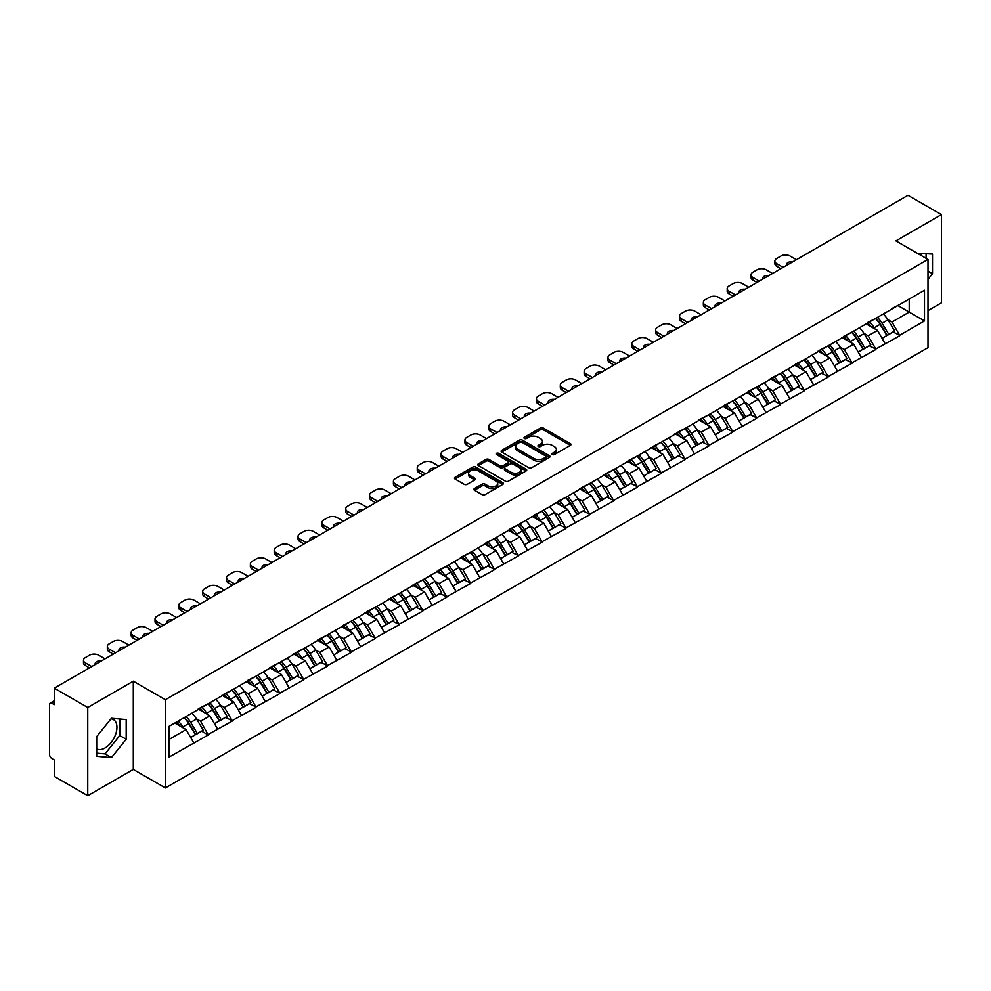 <?xml version="1.0" encoding="UTF-8"?>
<svg xmlns="http://www.w3.org/2000/svg" width="991" height="991" viewBox="0 0 991 991"><rect width="100%" height="100%" fill="white"/><g stroke="black" fill="none" stroke-linecap="round" stroke-linejoin="round"><path stroke-width="1.49" d="M552.321 454.584A1.486 0.855 0 0 0 554.415 454.584L570.358 445.38A2.118 1.226 0 0 0 570.977 444.513A2.118 1.226 0 0 0 570.358 443.646L543.353 428.062A2.118 1.226 0 0 0 540.355 428.062L524.412 437.266A1.486 0.855 0 0 0 523.979 437.873A1.486 0.855 0 0 0 524.412 438.48A1.486 0.855 0 0 0 526.518 438.48L528.575 437.279A6.788 3.914 0 0 1 538.175 437.279L540.429 438.579A6.788 3.914 0 0 1 542.424 441.354A6.788 3.914 0 0 1 540.429 444.129L538.373 445.318A1.486 0.855 0 0 0 537.927 445.925A1.486 0.855 0 0 0 538.373 446.532A1.486 0.855 0 0 0 540.467 446.532L542.535 445.343A6.788 3.914 0 0 1 552.136 445.343L554.378 446.644A6.788 3.914 0 0 1 556.372 449.406A6.788 3.914 0 0 1 554.378 452.181L552.321 453.37A1.486 0.855 0 0 0 551.888 453.977A1.486 0.855 0 0 0 552.321 454.584L552.321 453.37M96.697 748.874A16.859 9.737 120 0 0 105.021 747.982A16.859 9.737 120 0 0 116.034 733.129A16.859 9.737 120 0 0 113.457 719.615A16.859 9.737 120 0 0 110.967 718.859M917.468 253.349A16.859 9.737 -60 0 1 919.772 254.092A16.859 9.737 -60 0 1 921.568 255.715M474.503 488.513A2.118 1.226 0 0 0 473.884 489.381A2.118 1.226 0 0 0 474.503 490.248L482.072 494.62A2.118 1.226 0 0 0 485.082 494.62L502.771 484.401A2.118 1.226 0 0 0 503.403 483.534A2.118 1.226 0 0 0 502.771 482.667L475.779 467.083A2.118 1.226 0 0 0 472.781 467.083L455.08 477.303A2.118 1.226 0 0 0 454.448 478.158A2.118 1.226 0 0 0 455.08 479.025L464.222 484.314A2.118 1.226 0 0 0 467.219 484.314L474.8 479.941A2.118 1.226 0 0 0 475.42 479.074A2.118 1.226 0 0 0 474.8 478.207L470.267 475.581A5.673 3.27 0 0 1 468.607 473.264A5.673 3.27 0 0 1 472.1 470.242A5.673 3.27 0 0 1 478.294 470.948L496.07 481.217A5.673 3.27 0 0 1 497.73 483.534A5.673 3.27 0 0 1 494.224 486.556A5.673 3.27 0 0 1 488.043 485.85L485.082 484.141A2.118 1.226 0 0 0 482.072 484.141L474.503 488.513L474.503 490.248L482.072 485.9L482.072 484.141M133.302 681.189L87.753 707.487L54.282 688.163L907.979 195.289L941.45 214.601L895.914 240.9L927.997 259.431L165.398 699.72L133.302 681.189L133.302 769.425L165.398 787.956L165.398 699.72M528.723 467.678A2.118 1.226 0 0 0 531.733 467.678L549.435 457.458A2.118 1.226 0 0 0 550.055 456.603A2.118 1.226 0 0 0 549.435 455.736L522.43 440.14A2.118 1.226 0 0 0 519.433 440.14L501.731 450.36A2.118 1.226 0 0 0 501.112 451.227A2.118 1.226 0 0 0 501.731 452.094L528.723 467.678M497.148 454.906A1.486 0.855 0 0 1 498.646 455.117L498.646 453.345L526.11 469.201A2.118 1.226 0 0 1 526.729 470.068A2.118 1.226 0 0 1 526.11 470.936L508.408 481.155A2.118 1.226 0 0 1 505.398 481.155L478.405 465.559L485.974 461.224L485.974 459.452L478.405 463.825A2.118 1.226 0 0 0 477.773 464.692A2.118 1.226 0 0 0 478.405 465.559L478.405 463.825M485.974 461.224A2.118 1.226 0 0 1 488.972 461.224L488.972 459.452A2.118 1.226 0 0 0 485.974 459.452M488.972 459.452L499.922 465.782A2.118 1.226 0 0 0 502.933 465.782L507.949 462.871A2.118 1.226 0 0 0 508.569 462.017A2.118 1.226 0 0 0 507.949 461.149L496.553 454.559A1.486 0.855 0 0 1 496.119 453.952A1.486 0.855 0 0 1 497.036 453.16A1.486 0.855 0 0 1 498.646 453.345M165.398 787.956L927.997 347.668L927.997 259.431M184.14 717.657A14.481 8.362 -120 0 1 189.095 723.455L195.846 734.591L201.73 731.197L208.259 734.963L200.616 721.2L196.391 718.76M208.259 734.963L168.904 757.161L168.904 726.453L924.492 290.227L924.492 320.935L899.655 335.268L892.011 322.038L887.775 319.585M875.536 318.483A14.481 8.362 -120 0 1 880.491 324.28L887.242 335.429L893.126 332.022L899.655 335.268M899.655 335.8L875.809 349.03L868.166 335.8L863.941 333.348M851.69 332.245A14.481 8.362 -120 0 1 856.645 338.042L863.396 349.191L869.28 345.797L875.809 349.03M875.809 349.563L851.975 362.793L844.332 349.563L840.095 347.123M827.857 346.02A14.481 8.362 -120 0 1 832.812 351.805L839.563 362.954L845.447 359.56L851.975 362.793M851.975 363.325L828.129 376.555L820.486 363.325L816.25 360.885M804.011 359.783A14.481 8.362 -120 0 1 808.966 365.58L815.717 376.716L821.601 373.322L828.129 376.555M828.129 377.088L804.283 390.33L796.64 377.088L792.416 374.648M780.165 373.545A14.481 8.362 -120 0 1 785.132 379.342L791.871 390.479L797.755 387.085L804.283 390.33M804.283 390.85L780.45 404.093L772.807 390.85L768.57 388.41M756.331 387.308A14.481 8.362 -120 0 1 761.286 393.105L768.037 404.241L773.921 400.847L780.45 404.093M780.45 404.625L756.604 417.855L748.961 404.613L744.737 402.173M732.485 401.07A14.481 8.362 -120 0 1 737.44 406.867L744.191 418.016L750.076 414.61L756.604 417.855M756.604 418.388L732.77 431.618L725.127 418.388L720.891 415.935M708.652 414.833A14.481 8.362 -120 0 1 713.607 420.63L720.358 431.779L726.242 428.385L732.77 431.618M732.77 432.15L708.924 445.38L701.281 432.15L697.045 429.71M684.806 428.608A14.481 8.362 -120 0 1 689.761 434.392L696.512 445.541L702.396 442.147L708.924 445.38M708.924 445.913L685.078 459.143L677.435 445.913L673.211 443.473M660.96 442.37A14.481 8.362 -120 0 1 665.927 448.167L672.666 459.304L678.55 455.91L685.078 459.143M685.078 459.675L661.245 472.918L653.602 459.675L649.365 457.235M637.126 456.133A14.481 8.362 -120 0 1 642.081 461.93L648.832 473.066L654.717 469.672L661.245 472.918M661.245 473.438L637.399 486.68L629.756 473.438L625.532 470.998M613.28 469.895A14.481 8.362 -120 0 1 618.235 475.692L624.987 486.829L630.871 483.435L637.399 486.68M637.399 487.2L613.565 500.443L605.922 487.2L601.686 484.76M589.447 483.658A14.481 8.362 -120 0 1 594.402 489.455L601.153 500.604L607.037 497.197L613.565 500.443M613.565 500.975L589.719 514.205L582.076 500.975L577.84 498.523M565.601 497.42A14.481 8.362 -120 0 1 570.556 503.217L577.307 514.366L583.191 510.972L589.719 514.205M589.719 514.738L565.873 527.968L558.23 514.738L554.006 512.285M541.755 511.195A14.481 8.362 -120 0 1 546.722 516.98L553.461 528.129L559.345 524.735L565.873 527.968M565.873 528.5L542.04 541.73L534.397 528.5L530.16 526.06M517.921 524.957A14.481 8.362 -120 0 1 522.876 530.755L529.628 541.891L535.512 538.497L542.04 541.73M542.04 542.263L518.194 555.505L510.551 542.263L506.314 539.822M494.075 538.72A14.481 8.362 -120 0 1 499.03 544.517L505.782 555.654L511.666 552.26L518.194 555.505M518.194 556.025L494.348 569.268L486.717 556.025L482.481 553.585M470.242 552.482A14.481 8.362 -120 0 1 475.197 558.28L481.948 569.416L487.82 566.022L494.348 569.268M494.348 569.788L470.514 583.03L462.871 569.788L458.635 567.347M446.396 566.245A14.481 8.362 -120 0 1 451.351 572.042L458.102 583.191L463.986 579.785L470.514 583.03M470.514 583.563L446.668 596.793L439.025 583.563L434.801 581.11M422.55 580.008A14.481 8.362 -120 0 1 427.505 585.805L434.256 596.954L440.14 593.559L446.668 596.793M446.668 597.325L422.835 610.555L415.192 597.325L410.955 594.873M398.716 593.77A14.481 8.362 -120 0 1 403.671 599.567L410.423 610.716L416.307 607.322L422.835 610.555M422.835 611.088L398.989 624.318L391.346 611.088L387.109 608.647M374.871 607.545A14.481 8.362 -120 0 1 379.826 613.342L386.577 624.479L392.461 621.084L398.989 624.318M398.989 624.85L375.143 638.093L367.512 624.85L363.276 622.41M351.025 621.307A14.481 8.362 -120 0 1 355.992 627.105L362.731 638.241L368.615 634.847L375.143 638.093M375.143 638.613L351.31 651.855L343.666 638.613L339.43 636.172M327.191 635.07A14.481 8.362 -120 0 1 332.146 640.867L338.897 652.004L344.781 648.61L351.31 651.855M351.31 652.375L327.464 665.618L319.82 652.375L315.596 649.935M303.345 648.832A14.481 8.362 -120 0 1 308.3 654.63L315.051 665.779L320.935 662.372L327.464 665.618M327.464 666.15L303.63 679.38L295.987 666.15L291.75 663.697M279.512 662.595A14.481 8.362 -120 0 1 284.467 668.392L291.218 679.541L297.102 676.135L303.63 679.38M303.63 679.913L279.784 693.143L272.141 679.913L267.904 677.46M255.666 676.357A14.481 8.362 -120 0 1 260.621 682.155L267.372 693.304L273.256 689.909L279.784 693.143M279.784 693.675L255.938 706.905L248.307 693.675L244.071 691.235M231.82 690.132A14.481 8.362 -120 0 1 236.787 695.917L243.526 707.066L249.41 703.672L255.938 706.905M255.938 707.438L232.105 720.668L224.462 707.438L220.225 704.997M207.986 703.895A14.481 8.362 -120 0 1 212.941 709.692L219.692 720.829L225.576 717.434L232.105 720.668M232.105 721.2L208.259 734.442M200.157 707.884L208.259 703.734M200.616 721.2L209.943 715.824L198.175 709.023M217.586 729.054L209.943 715.824M224.003 694.109L232.105 689.971M224.462 707.438L233.789 702.062L222.021 695.261M241.42 715.291L233.789 702.062M247.849 680.346L255.938 676.209M248.307 693.675L257.623 688.287L245.855 681.498M265.266 701.529L257.623 688.287M271.683 666.584L279.784 662.434M272.141 679.913L281.469 674.524L269.701 667.736M289.112 687.766L281.469 674.524M295.529 652.821L303.63 648.671M295.987 666.15L305.302 660.762L293.534 653.973M312.945 673.991L305.302 660.762M319.362 639.059L327.464 634.909M319.82 652.375L329.148 646.999L317.38 640.198M336.791 660.229L329.148 646.999M343.208 625.296L351.31 621.146M343.666 638.613L352.994 633.237L341.226 626.436M360.625 646.466L352.994 633.237M367.054 611.534L375.143 607.384M367.512 624.85L376.828 619.474L365.06 612.673M384.471 632.704L376.828 619.474M390.888 597.759L398.989 593.621M391.346 611.088L400.674 605.699L388.906 598.911M408.317 618.941L400.674 605.699M414.733 583.996L422.835 579.846M415.192 597.325L424.507 591.937L412.739 585.148M432.15 605.179L424.507 591.937M438.567 570.234L446.668 566.084M439.025 583.563L448.353 578.174L436.585 571.386M455.996 591.416L448.353 578.174M462.413 556.471L470.514 552.321M462.871 569.788L472.199 564.412L460.431 557.611M479.83 577.642L472.199 564.412M486.259 542.709L494.348 538.559M486.717 556.025L496.033 550.649L484.265 543.848M503.676 563.879L496.033 550.649M510.092 528.946L518.194 524.796M510.551 542.263L519.879 536.887L508.11 530.086M527.522 550.116L519.879 536.887M533.938 515.171L542.04 511.034M534.397 528.5L543.712 523.112L531.944 516.323M551.355 536.354L543.712 523.112M557.772 501.409L565.873 497.259M558.23 514.738L567.558 509.349L555.79 502.561M575.201 522.591L567.558 509.349M581.618 487.646L589.719 483.497M582.076 500.975L591.404 495.587L579.636 488.798M599.035 508.829L591.404 495.587M605.464 473.884L613.565 469.734M605.922 487.2L615.238 481.824L603.469 475.023M622.881 495.054L615.238 481.824M629.297 460.121L637.399 455.971M629.756 473.438L639.084 468.062L627.315 461.261M646.727 481.292L639.084 468.062M653.143 446.359L661.245 442.209M653.602 459.675L662.917 454.299L651.149 447.498M670.56 467.529L662.917 454.299M676.977 432.584L685.078 428.446M677.435 445.913L686.763 440.524L674.995 433.736M694.406 453.767L686.763 440.524M700.823 418.821L708.924 414.672M701.281 432.15L710.609 426.762L698.841 419.973M718.24 440.004L710.609 426.762M724.669 405.059L732.77 400.909M725.127 418.388L734.442 412.999L722.674 406.211M742.086 426.241L734.442 412.999M748.502 391.296L756.604 387.147M748.961 404.613L758.288 399.237L746.52 392.448M765.932 412.467L758.288 399.237M772.348 377.534L780.45 373.384M772.807 390.85L782.122 385.474L770.354 378.673M789.765 398.704L782.122 385.474M796.182 363.771L804.283 359.622M796.64 377.088L805.968 371.712L794.2 364.911M813.611 384.942L805.968 371.712M820.028 349.996L828.129 345.859M820.486 363.325L829.814 357.949L818.046 351.148M837.457 371.179L829.814 357.949M843.874 336.234L851.975 332.096M844.332 349.563L853.647 344.174L841.879 337.386M861.29 357.417L853.647 344.174M867.707 322.471L875.809 318.322M868.166 335.8L877.493 330.412L865.725 323.623M885.136 343.654L877.493 330.412M891.553 308.709L899.655 304.559M892.011 322.038L909.205 312.103L909.205 299.047L924.492 290.227M897.896 305.575L924.492 320.935M927.997 310.604L941.45 302.837L941.45 214.601M87.753 707.487L87.753 795.711L54.282 776.399L54.282 759.899L51.842 758.487A3.246 1.871 -120 0 1 49.55 754.51L49.55 704.576A3.246 1.871 -120 0 1 50.219 703.09A3.246 1.871 -120 0 1 51.842 703.251L54.282 704.663L54.282 688.163M87.753 795.711L133.302 769.425M168.904 739.509L186.097 729.587L174.788 723.058M193.74 742.816L186.097 729.587M880.157 324.54L880.912 324.974M856.311 338.303L857.066 338.736M832.477 352.065L833.233 352.511M808.631 365.84L809.387 366.274M784.798 379.603L785.553 380.036M760.952 393.365L761.707 393.799M737.106 407.128L737.861 407.561M713.272 420.89L714.028 421.324M689.426 434.653L690.182 435.099M665.58 448.428L666.348 448.861M641.747 462.19L642.502 462.624M617.901 475.953L618.657 476.386M594.067 489.715L594.823 490.149M570.221 503.478L570.977 503.911M546.375 517.24L547.143 517.686M522.542 531.003L523.298 531.449M498.696 544.777L499.452 545.211M474.862 558.54L475.618 558.974M451.016 572.303L451.772 572.736M427.171 586.065L427.939 586.499M403.337 599.828L404.093 600.273M379.491 613.59L380.247 614.036M355.658 627.365L356.413 627.798M331.812 641.127L332.567 641.561M307.966 654.89L308.721 655.324M284.132 668.652L284.888 669.086M260.286 682.415L261.042 682.861M236.453 696.178L237.208 696.623M212.607 709.952L213.362 710.386M188.761 723.715L189.516 724.148M927.997 279.326L932.506 273.714L932.506 254.055L917.332 253.275M126.191 719.577L111.45 718.264L96.697 736.61L96.697 756.269L111.45 757.582L126.191 739.236L126.191 719.577M552.916 454.795L554.378 453.94A6.788 3.914 0 0 0 556.372 451.178L556.372 449.406M542.424 441.354L542.424 443.126A6.788 3.914 0 0 1 540.429 445.888L538.955 446.743M570.333 445.393L543.353 429.821A2.118 1.226 0 0 0 540.355 429.821L525.007 438.691M549.398 457.483L522.43 441.912A2.118 1.226 0 0 0 519.433 441.912L501.756 452.107L501.731 450.36M545.682 457.21A1.486 0.855 0 0 0 546.115 456.603A1.486 0.855 0 0 0 545.682 455.996L521.984 442.308A1.486 0.855 0 0 0 519.879 442.308L517.698 443.559A6.788 3.914 0 0 0 515.716 446.334A6.788 3.914 0 0 0 517.698 449.109L533.901 458.461A6.788 3.914 0 0 0 543.502 458.461L545.682 457.21L545.682 458.969A1.486 0.855 0 0 0 546.115 458.362L546.115 456.603M515.716 446.334L515.716 448.105A6.788 3.914 0 0 0 517.698 450.868L517.698 449.109M545.682 458.969L543.502 460.22A6.788 3.914 0 0 1 533.901 460.22L517.698 450.868M488.972 461.224L499.922 467.541A2.118 1.226 0 0 0 502.933 467.541L507.949 464.643A2.118 1.226 0 0 0 508.569 463.776L508.569 462.017M498.646 455.117L526.072 470.948M511.294 472.335A5.673 3.27 0 0 0 517.475 473.054A5.673 3.27 0 0 0 520.981 470.019A5.673 3.27 0 0 0 519.321 467.702L513.053 464.085A2.118 1.226 0 0 0 510.055 464.085L505.026 466.996A2.118 1.226 0 0 0 504.407 467.851A2.118 1.226 0 0 0 505.026 468.718L511.294 472.335L511.294 474.107A5.673 3.27 0 0 0 517.475 474.813A5.673 3.27 0 0 0 520.981 471.79L520.981 470.019M504.407 467.851L504.407 469.623A2.118 1.226 0 0 0 505.026 470.49L505.026 468.718M511.294 474.107L505.026 470.49M497.73 483.534L497.73 485.293A5.673 3.27 0 0 1 494.224 488.328A5.673 3.27 0 0 1 488.043 487.609L485.082 485.9A2.118 1.226 0 0 0 482.072 485.9M468.607 473.264L468.607 475.036A5.673 3.27 0 0 0 470.267 477.352L470.267 475.581M474.776 479.954L470.267 477.352M502.771 482.667L502.771 484.401L475.779 468.842A2.118 1.226 0 0 0 472.781 468.842L455.104 479.049M926.09 258.329L926.09 253.485M927.997 271.113L932.506 273.714M96.697 753.135L105.021 753.878L119.775 735.533L119.775 719.008M119.775 735.533L126.191 739.236M105.021 753.878L111.45 757.582M796.417 259.692L790.075 256.037A6.479 3.741 0 0 0 780.908 256.037L776.783 258.416A6.479 3.741 0 0 0 774.875 261.067A6.479 3.741 0 0 0 776.783 263.705L776.783 266.356L780.834 268.697M776.783 266.356A6.479 3.741 180 0 1 774.875 263.705L774.875 261.067M776.783 263.705L783.125 267.372M786.681 265.315A5.079 2.936 180 0 1 786.52 264.597A5.079 2.936 180 0 1 792.862 261.748M883.291 314.011A17.727 10.232 60 0 1 887.936 319.845L882.052 323.239A17.727 10.232 -120 0 0 877.407 317.405M882.052 323.239L888.803 334.388L894.687 330.994L887.936 319.845M887.242 335.429L888.803 334.388M893.126 332.022L894.687 330.994M867.274 322.719A14.481 8.362 60 0 1 871.275 326.819M869.541 321.951A17.727 10.232 60 0 1 874.186 327.786L874.842 328.888M882.101 338.389L886.809 335.54L880.07 324.391A17.727 10.232 -120 0 0 875.425 318.557M886.809 335.54L882.04 338.29M772.571 273.454L766.229 269.8A6.479 3.741 0 0 0 757.062 269.8L752.937 272.178A6.479 3.741 0 0 0 751.042 274.829A6.479 3.741 0 0 0 752.937 277.468L752.937 280.119L756.988 282.46M752.937 280.119A6.479 3.741 180 0 1 751.042 277.468L751.042 274.829M752.937 277.468L759.279 281.134M762.835 279.078A5.079 2.936 180 0 1 762.686 278.36A5.079 2.936 180 0 1 769.016 275.51M859.445 327.773A17.727 10.232 60 0 1 864.09 333.608L858.206 337.014A17.727 10.232 -120 0 0 853.561 331.167M858.206 337.014L864.957 348.151L870.841 344.757L864.09 333.608M863.396 349.191L864.957 348.151M869.28 345.797L870.841 344.757M843.428 336.494A14.481 8.362 60 0 1 847.429 340.582M845.695 335.714A17.727 10.232 60 0 1 850.34 341.548L851.009 342.651M858.256 352.152L862.975 349.303L856.224 338.154A17.727 10.232 -120 0 0 851.579 332.319M862.975 349.303L858.194 352.053M748.738 287.229L742.395 283.562A6.479 3.741 0 0 0 733.229 283.562L729.091 285.941A6.479 3.741 0 0 0 727.196 288.592A6.479 3.741 0 0 0 729.091 291.243L729.091 293.881L733.142 296.222M729.091 293.881A6.479 3.741 180 0 1 727.196 291.243L727.196 288.592M729.091 291.243L735.433 294.897M739.001 292.841A5.079 2.936 180 0 1 738.84 292.122A5.079 2.936 180 0 1 745.17 289.273M835.611 341.536A17.727 10.232 60 0 1 840.257 347.383L834.372 350.777A17.727 10.232 -120 0 0 829.727 344.93M834.372 350.777L841.124 361.913L847.008 358.519L840.257 347.383M839.563 362.954L841.124 361.913M845.447 359.56L847.008 358.519M819.594 350.257A14.481 8.362 60 0 1 823.583 354.357M821.861 349.476A17.727 10.232 60 0 1 826.494 355.323L827.163 356.413M834.422 365.927L839.129 363.065L832.378 351.916A17.727 10.232 -120 0 0 827.733 346.082M839.129 363.065L834.36 365.815M724.892 300.991L718.549 297.325A6.479 3.741 0 0 0 709.383 297.325L705.258 299.703A6.479 3.741 0 0 0 703.362 302.354A6.479 3.741 0 0 0 705.258 305.005L705.258 307.656L709.308 309.985M705.258 307.656A6.479 3.741 180 0 1 703.362 305.005L703.362 302.354M705.258 305.005L711.6 308.659M715.155 306.603A5.079 2.936 180 0 1 715.007 305.885A5.079 2.936 180 0 1 721.337 303.048M811.765 355.298A17.727 10.232 60 0 1 816.411 361.145L810.527 364.539A17.727 10.232 -120 0 0 805.881 358.692M810.527 364.539L817.278 375.676L823.162 372.282L816.411 361.145M815.717 376.716L817.278 375.676M821.601 373.322L823.162 372.282M795.748 364.019A14.481 8.362 60 0 1 799.749 368.119M798.015 363.239A17.727 10.232 60 0 1 802.66 369.086L803.329 370.176M810.576 379.689L815.296 376.828L808.545 365.679A17.727 10.232 -120 0 0 803.899 359.844M815.296 376.828L810.514 379.59M701.058 314.754L694.716 311.087A6.479 3.741 0 0 0 685.537 311.087L681.412 313.478A6.479 3.741 0 0 0 679.516 316.117A6.479 3.741 0 0 0 681.412 318.768L681.412 321.418L685.462 323.747M681.412 321.418A6.479 3.741 180 0 1 679.516 318.768L679.516 316.117M681.412 318.768L687.754 322.434M691.322 320.378A5.079 2.936 180 0 1 691.161 319.647A5.079 2.936 180 0 1 697.491 316.81M787.932 369.061A17.727 10.232 60 0 1 792.577 374.908L786.693 378.302A17.727 10.232 -120 0 0 782.048 372.467M786.693 378.302L793.432 389.451L799.316 386.044L792.577 374.908M791.871 390.479L793.432 389.451M797.755 387.085L799.316 386.044M771.915 377.782A14.481 8.362 60 0 1 775.903 381.882M774.169 377.001A17.727 10.232 60 0 1 778.815 382.848L779.483 383.951M786.73 393.452L791.45 390.59L784.699 379.454A17.727 10.232 -120 0 0 780.053 373.607M791.45 390.59L786.681 393.353M677.212 328.517L670.87 324.85A6.479 3.741 0 0 0 661.703 324.85L657.578 327.241A6.479 3.741 0 0 0 655.67 329.879A6.479 3.741 0 0 0 657.578 332.53L657.578 335.181L661.629 337.522M657.578 335.181A6.479 3.741 180 0 1 655.67 332.53L655.67 329.879M657.578 332.53L663.92 336.197M667.476 334.14A5.079 2.936 180 0 1 667.315 333.41A5.079 2.936 180 0 1 673.645 330.573M764.086 382.823A17.727 10.232 60 0 1 768.731 388.67L762.847 392.064A17.727 10.232 -120 0 0 758.202 386.23M762.847 392.064L769.598 403.213L775.482 399.819L768.731 388.67M768.037 404.241L769.598 403.213M773.921 400.847L775.482 399.819M748.069 391.544A14.481 8.362 60 0 1 752.07 395.644M750.336 390.776A17.727 10.232 60 0 1 754.981 396.611L755.638 397.713M762.897 407.214L767.604 404.353L760.865 393.216A17.727 10.232 -120 0 0 756.22 387.37M767.604 404.353L762.835 407.115M653.366 342.279L647.024 338.625A6.479 3.741 0 0 0 637.857 338.625L633.732 341.003A6.479 3.741 0 0 0 631.837 343.654A6.479 3.741 0 0 0 633.732 346.293L633.732 348.943L637.783 351.285M633.732 348.943A6.479 3.741 180 0 1 631.837 346.293L631.837 343.654M633.732 346.293L640.075 349.959M643.63 347.903A5.079 2.936 180 0 1 643.481 347.184A5.079 2.936 180 0 1 649.811 344.335M740.24 396.598A17.727 10.232 60 0 1 744.885 402.433L739.001 405.827A17.727 10.232 -120 0 0 734.356 399.992M739.001 405.827L745.752 416.976L751.636 413.581L744.885 402.433M744.191 418.016L745.752 416.976M750.076 414.61L751.636 413.581M724.223 405.307A14.481 8.362 60 0 1 728.224 409.407M726.49 404.539A17.727 10.232 60 0 1 731.135 410.373L731.804 411.476M739.051 420.977L743.77 418.128L737.019 406.979A17.727 10.232 -120 0 0 732.374 401.132M743.77 418.128L738.989 420.878M629.533 356.042L623.19 352.387A6.479 3.741 0 0 0 614.024 352.387L609.886 354.766A6.479 3.741 0 0 0 607.991 357.417A6.479 3.741 0 0 0 609.886 360.055L609.886 362.706L613.937 365.047M609.886 362.706A6.479 3.741 180 0 1 607.991 360.055L607.991 357.417M609.886 360.055L616.229 363.722M619.796 361.665A5.079 2.936 180 0 1 619.635 360.947A5.079 2.936 180 0 1 625.965 358.098M716.406 410.361A17.727 10.232 60 0 1 721.052 416.195L715.168 419.602A17.727 10.232 -120 0 0 710.522 413.755M715.168 419.602L721.919 430.738L727.803 427.344L721.052 416.195M720.358 431.779L721.919 430.738M726.242 428.385L727.803 427.344M700.389 419.082A14.481 8.362 60 0 1 704.378 423.169M702.644 418.301A17.727 10.232 60 0 1 707.289 424.136L707.958 425.238M715.217 434.739L719.924 431.89L713.173 420.741A17.727 10.232 -120 0 0 708.528 414.907M719.924 431.89L715.155 434.64M605.687 369.816L599.344 366.15A6.479 3.741 0 0 0 590.178 366.15L586.053 368.528A6.479 3.741 0 0 0 584.145 371.179A6.479 3.741 0 0 0 586.053 373.83L586.053 376.469L590.103 378.81M586.053 376.469A6.479 3.741 180 0 1 584.145 373.83L584.145 371.179M586.053 373.83L592.395 377.484M595.95 375.428A5.079 2.936 180 0 1 595.789 374.709A5.079 2.936 180 0 1 602.132 371.86M692.56 424.123A17.727 10.232 60 0 1 697.206 429.958L691.322 433.364A17.727 10.232 -120 0 0 686.676 427.517M691.322 433.364L698.073 444.501L703.957 441.106L697.206 429.958M696.512 445.541L698.073 444.501M702.396 442.147L703.957 441.106M676.543 432.844A14.481 8.362 60 0 1 680.544 436.932M678.81 432.064A17.727 10.232 60 0 1 683.456 437.911L684.124 439.001M691.371 448.514L696.091 445.653L689.34 434.504A17.727 10.232 -120 0 0 684.694 428.669M696.091 445.653L691.309 448.403M581.841 383.579L575.511 379.912A6.479 3.741 0 0 0 566.332 379.912L562.207 382.291A6.479 3.741 0 0 0 560.311 384.942A6.479 3.741 0 0 0 562.207 387.592L562.207 390.231L566.257 392.572M562.207 390.231A6.479 3.741 180 0 1 560.311 387.592L560.311 384.942M562.207 387.592L568.549 391.247M572.117 389.19A5.079 2.936 180 0 1 571.956 388.472A5.079 2.936 180 0 1 578.286 385.635M668.727 437.886A17.727 10.232 60 0 1 673.372 443.733L667.488 447.127A17.727 10.232 -120 0 0 662.843 441.28M667.488 447.127L674.227 458.263L680.111 454.869L673.372 443.733M672.666 459.304L674.227 458.263M678.55 455.91L680.111 454.869M652.71 446.607A14.481 8.362 60 0 1 656.699 450.707M654.964 445.826A17.727 10.232 60 0 1 659.61 451.673L660.279 452.763M667.525 462.277L672.245 459.415L665.494 448.266A17.727 10.232 -120 0 0 660.848 442.432M672.245 459.415L667.476 462.178M558.007 397.341L551.665 393.675A6.479 3.741 0 0 0 542.498 393.675L538.373 396.066A6.479 3.741 0 0 0 536.465 398.704A6.479 3.741 0 0 0 538.373 401.355L538.373 404.006L542.411 406.335M538.373 404.006A6.479 3.741 180 0 1 536.465 401.355L536.465 398.704M538.373 401.355L544.716 405.022M548.271 402.965A5.079 2.936 180 0 1 548.11 402.235A5.079 2.936 180 0 1 554.44 399.398M644.881 451.648A17.727 10.232 60 0 1 649.526 457.495L643.642 460.889A17.727 10.232 -120 0 0 638.997 455.055M643.642 460.889L650.393 472.038L656.277 468.632L649.526 457.495M648.832 473.066L650.393 472.038M654.717 469.672L656.277 468.632M628.864 460.369A14.481 8.362 60 0 1 632.853 464.469M631.131 459.589A17.727 10.232 60 0 1 635.776 465.436L636.433 466.538M643.692 476.039L648.399 473.178L641.66 462.041A17.727 10.232 -120 0 0 637.015 456.194M648.399 473.178L643.63 475.94M534.161 411.104L527.819 407.437A6.479 3.741 0 0 0 518.652 407.437L514.527 409.828A6.479 3.741 0 0 0 512.632 412.467A6.479 3.741 0 0 0 514.527 415.118L514.527 417.768L518.578 420.11M514.527 417.768A6.479 3.741 180 0 1 512.632 415.118L512.632 412.467M514.527 415.118L520.87 418.784M524.425 416.728A5.079 2.936 180 0 1 524.276 415.997A5.079 2.936 180 0 1 530.606 413.16M621.035 465.411A17.727 10.232 60 0 1 625.68 471.258L619.796 474.652A17.727 10.232 -120 0 0 615.151 468.817M619.796 474.652L626.547 485.801L632.431 482.394L625.68 471.258M624.987 486.829L626.547 485.801M630.871 483.435L632.431 482.394M605.018 474.132A14.481 8.362 60 0 1 609.019 478.232M607.285 473.364A17.727 10.232 60 0 1 611.93 479.198L612.599 480.301M619.846 489.802L624.565 486.94L617.814 475.804A17.727 10.232 -120 0 0 613.169 469.957M624.565 486.94L619.784 489.703M510.328 424.866L503.985 421.212A6.479 3.741 0 0 0 494.806 421.212L490.681 423.591A6.479 3.741 0 0 0 488.786 426.241A6.479 3.741 0 0 0 490.681 428.88L490.681 431.531L494.732 433.872M490.681 431.531A6.479 3.741 180 0 1 488.786 428.88L488.786 426.241M490.681 428.88L497.024 432.547M500.591 430.49A5.079 2.936 180 0 1 500.43 429.76A5.079 2.936 180 0 1 506.76 426.923M597.201 479.186A17.727 10.232 60 0 1 601.847 485.02L595.963 488.414A17.727 10.232 -120 0 0 591.317 482.58M595.963 488.414L602.714 499.563L608.598 496.169L601.847 485.02M601.153 500.604L602.714 499.563M607.037 497.197L608.598 496.169M581.184 487.894A14.481 8.362 60 0 1 585.173 491.994M583.439 487.126A17.727 10.232 60 0 1 588.084 492.961L588.753 494.063M596 503.564L600.719 500.703L593.968 489.566A17.727 10.232 -120 0 0 589.323 483.719M600.719 500.703L595.95 503.465M486.482 438.629L480.14 434.975A6.479 3.741 0 0 0 470.973 434.975L466.848 437.353A6.479 3.741 0 0 0 464.94 440.004A6.479 3.741 0 0 0 466.848 442.643L466.848 445.293L470.898 447.635M466.848 445.293A6.479 3.741 180 0 1 464.94 442.643L464.94 440.004M466.848 442.643L473.19 446.309M476.745 444.253A5.079 2.936 180 0 1 476.584 443.534A5.079 2.936 180 0 1 482.927 440.685M573.355 492.948A17.727 10.232 60 0 1 578.001 498.783L572.117 502.189A17.727 10.232 -120 0 0 567.471 496.342M572.117 502.189L578.868 513.326L584.752 509.931L578.001 498.783M577.307 514.366L578.868 513.326M583.191 510.972L584.752 509.931M557.338 501.669A14.481 8.362 60 0 1 561.34 505.757M559.605 500.889A17.727 10.232 60 0 1 564.251 506.723L564.907 507.826M572.166 517.327L576.886 514.478L570.135 503.329A17.727 10.232 -120 0 0 565.489 497.494M576.886 514.478L572.104 517.228M462.636 452.392L456.306 448.737A6.479 3.741 0 0 0 447.127 448.737L443.002 451.116A6.479 3.741 0 0 0 441.106 453.767A6.479 3.741 0 0 0 443.002 456.417L443.002 459.056L447.052 461.397M443.002 459.056A6.479 3.741 180 0 1 441.106 456.417L441.106 453.767M443.002 456.417L449.344 460.072M452.912 458.015A5.079 2.936 180 0 1 452.751 457.297A5.079 2.936 180 0 1 459.081 454.448M549.522 506.711A17.727 10.232 60 0 1 554.167 512.545L548.283 515.952A17.727 10.232 -120 0 0 543.638 510.105M548.283 515.952L555.022 527.088L560.906 523.694L554.167 512.545M553.461 528.129L555.022 527.088M559.345 524.735L560.906 523.694M533.505 515.431A14.481 8.362 60 0 1 537.494 519.519M535.759 514.651A17.727 10.232 60 0 1 540.405 520.486L541.074 521.588M548.32 531.102L553.04 528.24L546.289 517.091A17.727 10.232 -120 0 0 541.643 511.257M553.04 528.24L548.271 530.99M438.802 466.166L432.46 462.5A6.479 3.741 0 0 0 423.293 462.5L419.168 464.878A6.479 3.741 0 0 0 417.261 467.529A6.479 3.741 0 0 0 419.168 470.18L419.168 472.818L423.207 475.16M419.168 472.818A6.479 3.741 180 0 1 417.261 470.18L417.261 467.529M419.168 470.18L425.511 473.834M429.066 471.778A5.079 2.936 180 0 1 428.905 471.059A5.079 2.936 180 0 1 435.235 468.223M525.676 520.473A17.727 10.232 60 0 1 530.321 526.32L524.437 529.714A17.727 10.232 -120 0 0 519.792 523.867M524.437 529.714L531.188 540.851L537.072 537.456L530.321 526.32M529.628 541.891L531.188 540.851M535.512 538.497L537.072 537.456M509.659 529.194A14.481 8.362 60 0 1 513.648 533.294M511.926 528.414A17.727 10.232 60 0 1 516.571 534.26L517.228 535.351M524.487 544.864L529.194 542.003L522.455 530.854A17.727 10.232 -120 0 0 517.81 525.019M529.194 542.003L524.425 544.753M414.956 479.929L408.614 476.262A6.479 3.741 0 0 0 399.447 476.262L395.322 478.653A6.479 3.741 0 0 0 393.427 481.292A6.479 3.741 0 0 0 395.322 483.942L395.322 486.593L399.373 488.922M395.322 486.593A6.479 3.741 180 0 1 393.427 483.942L393.427 481.292M395.322 483.942L401.665 487.597M405.22 485.553A5.079 2.936 180 0 1 405.071 484.822A5.079 2.936 180 0 1 411.401 481.985M501.83 534.236A17.727 10.232 60 0 1 506.475 540.083L500.591 543.477A17.727 10.232 -120 0 0 495.946 537.63M500.591 543.477L507.342 554.626L513.227 551.219L506.475 540.083M505.782 555.654L507.342 554.626M511.666 552.26L513.227 551.219M485.813 542.957A14.481 8.362 60 0 1 489.814 547.057M488.08 542.176A17.727 10.232 60 0 1 492.725 548.023L493.394 549.125M500.641 558.627L505.36 555.765L498.609 544.629A17.727 10.232 -120 0 0 493.964 538.782M505.36 555.765L500.579 558.528M391.123 493.691L384.781 490.025A6.479 3.741 0 0 0 375.601 490.025L371.476 492.416A6.479 3.741 0 0 0 369.581 495.054A6.479 3.741 0 0 0 371.476 497.705L371.476 500.356L375.527 502.685M371.476 500.356A6.479 3.741 180 0 1 369.581 497.705L369.581 495.054M371.476 497.705L377.819 501.372M381.386 499.315A5.079 2.936 180 0 1 381.225 498.584A5.079 2.936 180 0 1 387.555 495.748M477.996 547.998A17.727 10.232 60 0 1 482.642 553.845L476.758 557.239A17.727 10.232 -120 0 0 472.112 551.405M476.758 557.239L483.509 568.388L489.393 564.981L482.642 553.845M481.948 569.416L483.509 568.388M487.82 566.022L489.393 564.981M461.979 556.719A14.481 8.362 60 0 1 465.968 560.819M464.234 555.939A17.727 10.232 60 0 1 468.879 561.786L469.548 562.888M476.795 572.389L481.515 569.528L474.763 558.391A17.727 10.232 -120 0 0 470.118 552.544M481.515 569.528L476.745 572.29M367.277 507.454L360.935 503.8A6.479 3.741 0 0 0 351.768 503.8L347.643 506.178A6.479 3.741 0 0 0 345.735 508.829A6.479 3.741 0 0 0 347.643 511.467L347.643 514.118L351.694 516.46M347.643 514.118A6.479 3.741 180 0 1 345.735 511.467L345.735 508.829M347.643 511.467L353.985 515.134M357.54 513.078A5.079 2.936 180 0 1 357.379 512.347A5.079 2.936 180 0 1 363.722 509.51M454.151 561.773A17.727 10.232 60 0 1 458.796 567.608L452.912 571.002A17.727 10.232 -120 0 0 448.266 565.167M452.912 571.002L459.663 582.151L465.547 578.756L458.796 567.608M458.102 583.191L459.663 582.151M463.986 579.785L465.547 578.756M438.133 570.482A14.481 8.362 60 0 1 442.135 574.582M440.4 569.714A17.727 10.232 60 0 1 445.046 575.548L445.702 576.651M452.961 586.152L457.681 583.29L450.93 572.154A17.727 10.232 -120 0 0 446.284 566.307M457.681 583.29L452.899 586.053M343.431 521.216L337.089 517.562A6.479 3.741 0 0 0 327.922 517.562L323.797 519.941A6.479 3.741 0 0 0 321.902 522.591A6.479 3.741 0 0 0 323.797 525.23L323.797 527.881L327.848 530.222M323.797 527.881A6.479 3.741 180 0 1 321.902 525.23L321.902 522.591M323.797 525.23L330.139 528.897M333.707 526.84A5.079 2.936 180 0 1 333.546 526.122A5.079 2.936 180 0 1 339.876 523.273M430.317 575.536A17.727 10.232 60 0 1 434.95 581.37L429.078 584.764A17.727 10.232 -120 0 0 424.433 578.93M429.078 584.764L435.817 595.913L441.701 592.519L434.95 581.37M434.256 596.954L435.817 595.913M440.14 593.559L441.701 592.519M414.3 584.244A14.481 8.362 60 0 1 418.289 588.344M416.554 583.476A17.727 10.232 60 0 1 421.2 589.311L421.869 590.413M429.115 599.914L433.835 597.065L427.084 585.916A17.727 10.232 -120 0 0 422.439 580.082M433.835 597.065L429.053 599.815M319.598 534.979L313.255 531.325A6.479 3.741 0 0 0 304.088 531.325L299.963 533.703A6.479 3.741 0 0 0 298.056 536.354A6.479 3.741 0 0 0 299.963 539.005L299.963 541.643L304.002 543.985M299.963 541.643A6.479 3.741 180 0 1 298.056 539.005L298.056 536.354M299.963 539.005L306.293 542.659M309.861 540.603A5.079 2.936 180 0 1 309.7 539.884A5.079 2.936 180 0 1 316.03 537.035M406.471 589.298A17.727 10.232 60 0 1 411.116 595.133L405.232 598.539A17.727 10.232 -120 0 0 400.587 592.692M405.232 598.539L411.983 609.676L417.868 606.281L411.116 595.133M410.423 610.716L411.983 609.676M416.307 607.322L417.868 606.281M390.454 598.019A14.481 8.362 60 0 1 394.443 602.107M392.721 597.239A17.727 10.232 60 0 1 397.366 603.073L398.023 604.176M405.282 613.689L409.989 610.828L403.25 599.679A17.727 10.232 -120 0 0 398.605 593.844M409.989 610.828L405.22 613.578M295.752 548.754L289.409 545.087A6.479 3.741 0 0 0 280.242 545.087L276.117 547.466A6.479 3.741 0 0 0 274.222 550.116A6.479 3.741 0 0 0 276.117 552.767L276.117 555.406L280.168 557.747M276.117 555.406A6.479 3.741 180 0 1 274.222 552.767L274.222 550.116M276.117 552.767L282.46 556.422M286.015 554.365A5.079 2.936 180 0 1 285.866 553.647A5.079 2.936 180 0 1 292.196 550.81M382.625 603.061A17.727 10.232 60 0 1 387.27 608.908L381.386 612.302A17.727 10.232 -120 0 0 376.741 606.455M381.386 612.302L388.138 623.438L394.022 620.044L387.27 608.908M386.577 624.479L388.138 623.438M392.461 621.084L394.022 620.044M366.608 611.781A14.481 8.362 60 0 1 370.609 615.882M368.875 611.001A17.727 10.232 60 0 1 373.52 616.848L374.189 617.938M381.436 627.452L386.156 624.59L379.404 613.441A17.727 10.232 -120 0 0 374.759 607.607M386.156 624.59L381.374 627.34M271.918 562.516L265.576 558.85A6.479 3.741 0 0 0 256.396 558.85L252.271 561.24A6.479 3.741 0 0 0 250.376 563.879A6.479 3.741 0 0 0 252.271 566.53L252.271 569.181L256.322 571.51M252.271 569.181A6.479 3.741 180 0 1 250.376 566.53L250.376 563.879M252.271 566.53L258.614 570.184M262.181 568.14A5.079 2.936 180 0 1 262.02 567.409A5.079 2.936 180 0 1 268.35 564.573M358.792 616.823A17.727 10.232 60 0 1 363.437 622.67L357.553 626.064A17.727 10.232 -120 0 0 352.907 620.217M357.553 626.064L364.292 637.201L370.176 633.806L363.437 622.67M362.731 638.241L364.292 637.201M368.615 634.847L370.176 633.806M342.775 625.544A14.481 8.362 60 0 1 346.763 629.644M345.029 624.764A17.727 10.232 60 0 1 349.674 630.61L350.343 631.701M357.59 641.214L362.31 638.353L355.558 627.216A17.727 10.232 -120 0 0 350.913 621.369M362.31 638.353L357.54 641.115M248.072 576.279L241.73 572.612A6.479 3.741 0 0 0 232.563 572.612L228.438 575.003A6.479 3.741 0 0 0 226.53 577.642A6.479 3.741 0 0 0 228.438 580.292L228.438 582.943L232.489 585.272M228.438 582.943A6.479 3.741 180 0 1 226.53 580.292L226.53 577.642M228.438 580.292L234.78 583.959M238.336 581.903A5.079 2.936 180 0 1 238.174 581.172A5.079 2.936 180 0 1 244.517 578.335M334.946 630.586A17.727 10.232 60 0 1 339.591 636.433L333.707 639.827A17.727 10.232 -120 0 0 329.062 633.992M333.707 639.827L340.458 650.976L346.342 647.569L339.591 636.433M338.897 652.004L340.458 650.976M344.781 648.61L346.342 647.569M318.929 639.306A14.481 8.362 60 0 1 322.93 643.407M321.195 638.526A17.727 10.232 60 0 1 325.841 644.373L326.497 645.475M333.756 654.977L338.476 652.115L331.725 640.979A17.727 10.232 -120 0 0 327.08 635.132M338.476 652.115L333.694 654.878M224.226 590.041L217.884 586.387A6.479 3.741 0 0 0 208.717 586.387L204.592 588.765A6.479 3.741 0 0 0 202.697 591.416A6.479 3.741 0 0 0 204.592 594.055L204.592 596.706L208.643 599.047M204.592 596.706A6.479 3.741 180 0 1 202.697 594.055L202.697 591.416M204.592 594.055L210.934 597.722M214.49 595.665A5.079 2.936 180 0 1 214.341 594.934A5.079 2.936 180 0 1 220.671 592.098M311.112 644.361A17.727 10.232 60 0 1 315.745 650.195L309.861 653.589A17.727 10.232 -120 0 0 305.228 647.755M309.861 653.589L316.612 664.738L322.496 661.344L315.745 650.195M315.051 665.779L316.612 664.738M320.935 662.372L322.496 661.344M295.095 653.069A14.481 8.362 60 0 1 299.084 657.169M297.35 652.301A17.727 10.232 60 0 1 301.995 658.135L302.664 659.238M309.91 668.739L314.63 665.878L307.879 654.741A17.727 10.232 -120 0 0 303.234 648.894M314.63 665.878L309.849 668.64M200.393 603.804L194.05 600.15A6.479 3.741 0 0 0 184.883 600.15L180.758 602.528A6.479 3.741 0 0 0 178.851 605.179A6.479 3.741 0 0 0 180.758 607.817L180.758 610.468L184.797 612.81M180.758 610.468A6.479 3.741 180 0 1 178.851 607.817L178.851 605.179M180.758 607.817L187.088 611.484M190.656 609.428A5.079 2.936 180 0 1 190.495 608.709A5.079 2.936 180 0 1 196.825 605.86M287.266 658.123A17.727 10.232 60 0 1 291.911 663.958L286.027 667.352A17.727 10.232 -120 0 0 281.382 661.517M286.027 667.352L292.779 678.501L298.663 675.106L291.911 663.958M291.218 679.541L292.779 678.501M297.102 676.135L298.663 675.106M271.249 666.832A14.481 8.362 60 0 1 275.238 670.932M273.516 666.063A17.727 10.232 60 0 1 278.161 671.898L278.818 673M286.077 682.502L290.784 679.653L284.033 668.504A17.727 10.232 -120 0 0 279.4 662.669M290.784 679.653L286.015 682.403M176.547 617.566L170.204 613.912A6.479 3.741 0 0 0 161.037 613.912L156.912 616.291A6.479 3.741 0 0 0 155.017 618.941A6.479 3.741 0 0 0 156.912 621.592L156.912 624.231L160.963 626.572M156.912 624.231A6.479 3.741 180 0 1 155.017 621.592L155.017 618.941M156.912 621.592L163.255 625.247M166.81 623.19A5.079 2.936 180 0 1 166.661 622.472A5.079 2.936 180 0 1 172.991 619.623M263.42 671.886A17.727 10.232 60 0 1 268.065 677.72L262.181 681.127A17.727 10.232 -120 0 0 257.536 675.28M262.181 681.127L268.933 692.263L274.817 688.869L268.065 677.72M267.372 693.304L268.933 692.263M273.256 689.909L274.817 688.869M247.403 680.606A14.481 8.362 60 0 1 251.404 684.694M249.67 679.826A17.727 10.232 60 0 1 254.315 685.661L254.984 686.763M262.231 696.264L266.951 693.415L260.199 682.266A17.727 10.232 -120 0 0 255.554 676.432M266.951 693.415L262.169 696.165M152.713 631.341L146.371 627.675A6.479 3.741 0 0 0 137.192 627.675L133.067 630.053A6.479 3.741 0 0 0 131.171 632.704A6.479 3.741 0 0 0 133.067 635.355L133.067 637.993L137.117 640.335M133.067 637.993A6.479 3.741 180 0 1 131.171 635.355L131.171 632.704M133.067 635.355L139.409 639.009M142.977 636.953A5.079 2.936 180 0 1 142.815 636.234A5.079 2.936 180 0 1 149.145 633.398M239.587 685.648A17.727 10.232 60 0 1 244.232 691.495L238.348 694.889A17.727 10.232 -120 0 0 233.703 689.042M238.348 694.889L245.087 706.026L250.971 702.631L244.232 691.495M243.526 707.066L245.087 706.026M249.41 703.672L250.971 702.631M223.57 694.369A14.481 8.362 60 0 1 227.558 698.469M225.824 693.589A17.727 10.232 60 0 1 230.469 699.435L231.138 700.526M238.385 710.039L243.105 707.178L236.354 696.029A17.727 10.232 -120 0 0 231.708 690.194M243.105 707.178L238.336 709.928M128.867 645.104L122.525 641.437A6.479 3.741 0 0 0 113.358 641.437L109.233 643.816A6.479 3.741 0 0 0 107.325 646.466A6.479 3.741 0 0 0 109.233 649.117L109.233 651.768L113.284 654.097M109.233 651.768A6.479 3.741 180 0 1 107.325 649.117L107.325 646.466M109.233 649.117L115.575 652.772M119.131 650.715A5.079 2.936 180 0 1 118.97 649.997A5.079 2.936 180 0 1 125.312 647.16M215.741 699.411A17.727 10.232 60 0 1 220.386 705.258L214.502 708.652A17.727 10.232 -120 0 0 209.857 702.805M214.502 708.652L221.253 719.788L227.137 716.394L220.386 705.258M219.692 720.829L221.253 719.788M225.576 717.434L227.137 716.394M199.724 708.131A14.481 8.362 60 0 1 203.725 712.232M201.991 707.351A17.727 10.232 60 0 1 206.636 713.198L207.292 714.288M214.551 723.802L219.259 720.94L212.52 709.804A17.727 10.232 -120 0 0 207.875 703.957M219.259 720.94L214.49 723.703M105.021 658.866L98.679 655.2A6.479 3.741 0 0 0 89.512 655.2L85.387 657.59A6.479 3.741 0 0 0 83.492 660.229A6.479 3.741 0 0 0 85.387 662.88L85.387 665.531L89.438 667.86M85.387 665.531A6.479 3.741 180 0 1 83.492 662.88L83.492 660.229M85.387 662.88L91.729 666.547M95.285 664.49A5.079 2.936 180 0 1 95.136 663.759A5.079 2.936 180 0 1 101.466 660.923M191.895 713.173A17.727 10.232 60 0 1 196.54 719.02L190.656 722.414A17.727 10.232 -120 0 0 186.023 716.58M190.656 722.414L197.407 733.563L203.291 730.156L196.54 719.02M195.846 734.591L197.407 733.563M201.73 731.197L203.291 730.156M176.274 722.204A14.481 8.362 60 0 1 179.879 725.994M178.145 721.114A17.727 10.232 60 0 1 182.79 726.96L183.459 728.063M190.706 737.564L195.425 734.703L188.674 723.566A17.727 10.232 -120 0 0 184.029 717.719M195.425 734.703L190.644 737.465M54.282 701.839L51.842 703.251M554.378 453.94L554.378 452.181M538.373 446.532L538.373 445.318M540.429 445.888L540.429 444.129M524.412 438.48L524.412 437.266M540.355 429.821L540.355 428.062M543.353 429.821L543.353 428.062M570.358 445.38L570.358 443.646M519.433 441.912L519.433 440.14M522.43 441.912L522.43 440.14M549.435 457.458L549.435 455.736M533.901 460.22L533.901 458.461M543.502 460.22L543.502 458.461M499.922 467.541L499.922 465.782M502.933 467.541L502.933 465.782M507.949 464.643L507.949 462.871M526.11 470.936L526.11 469.201M485.082 485.9L485.082 484.141M488.043 487.609L488.043 485.85M474.8 479.941L474.8 478.207M455.08 479.025L455.08 477.303M472.781 468.842L472.781 467.083M475.779 468.842L475.779 467.083M880.07 324.391L874.186 327.786M856.224 338.154L850.34 341.548M832.378 351.916L826.494 355.323M808.545 365.679L802.66 369.086M784.699 379.454L778.815 382.848M760.865 393.216L754.981 396.611M737.019 406.979L731.135 410.373M713.173 420.741L707.289 424.136M689.34 434.504L683.456 437.911M665.494 448.266L659.61 451.673M641.66 462.041L635.776 465.436M617.814 475.804L611.93 479.198M593.968 489.566L588.084 492.961M570.135 503.329L564.251 506.723M546.289 517.091L540.405 520.486M522.455 530.854L516.571 534.26M498.609 544.629L492.725 548.023M474.763 558.391L468.879 561.786M450.93 572.154L445.046 575.548M427.084 585.916L421.2 589.311M403.25 599.679L397.366 603.073M379.404 613.441L373.52 616.848M355.558 627.216L349.674 630.61M331.725 640.979L325.841 644.373M307.879 654.741L301.995 658.135M284.033 668.504L278.161 671.898M260.199 682.266L254.315 685.661M236.354 696.029L230.469 699.435M212.52 709.804L206.636 713.198M188.674 723.566L182.79 726.96M54.282 700.736L50.219 703.09"/></g></svg>
